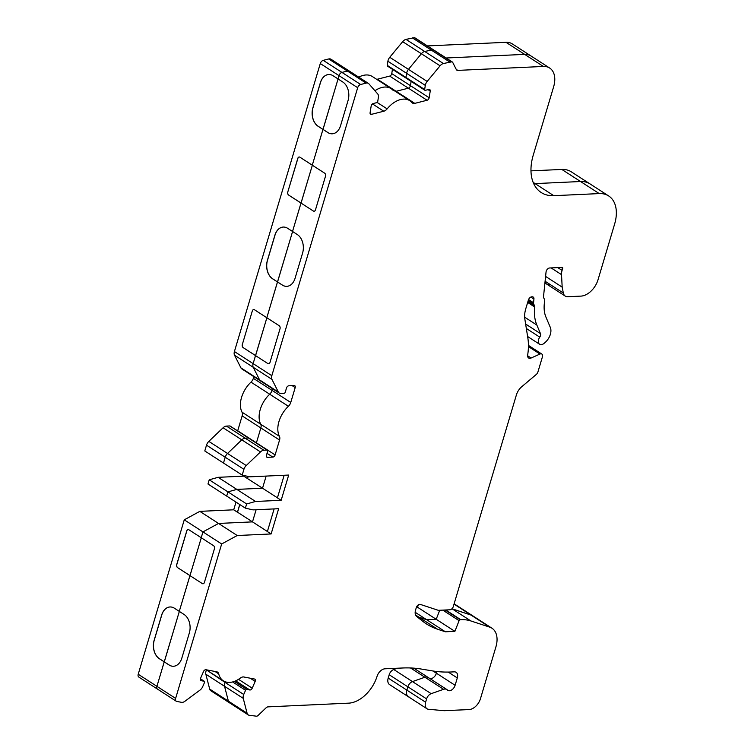 <?xml version="1.0" encoding="UTF-8"?>
<svg xmlns="http://www.w3.org/2000/svg" width="754" height="754" viewBox="0 0 754 754"><rect width="100%" height="100%" fill="white"/><g stroke="black" fill="none" stroke-linecap="round" stroke-linejoin="round"><path stroke-width="1.13" d="M376.68 79.33A5.787 3.704 122.8 0 0 377.396 79.217L389.677 76.097L408.385 88.18A2.319 1.48 122.8 0 0 410.364 86.041A2.319 1.48 122.8 0 0 410.449 85.673L429.158 97.747A2.319 1.48 -57.2 0 1 429.073 98.114A2.319 1.48 -57.2 0 1 427.084 100.254L414.804 103.364A5.787 3.704 -57.2 0 1 412.485 103.081A5.787 3.704 -57.2 0 1 411.948 102.601A23.167 14.807 -57.2 0 0 409.79 100.697A23.167 14.807 -57.2 0 0 387.141 108.887A5.787 3.704 -57.2 0 1 383.786 111.224L371.505 114.335A2.319 1.48 -57.2 0 1 370.572 114.222A2.319 1.48 -57.2 0 1 370.091 112.714L371.166 106.022A2.319 1.48 122.8 0 1 373.239 103.524L376.708 102.648A1.159 0.745 -57.2 0 0 377.745 101.394L378.404 97.275A5.787 3.704 -57.2 0 0 377.716 93.958L368.932 83.845A5.787 3.704 -57.2 0 0 368.414 83.392A5.787 3.704 -57.2 0 0 366.105 83.11L360.657 84.495A3.478 2.224 -57.2 0 0 357.688 87.7L271.826 375.69A5.787 3.704 -57.2 0 0 271.93 379.356L278.339 392.033A5.787 3.704 -57.2 0 0 279.234 393.041A5.787 3.704 -57.2 0 0 280.808 393.437L284.117 393.286A1.159 0.745 -57.2 0 0 285.257 392.193L286.511 387.99A2.319 1.48 122.8 0 1 288.791 385.803L294.164 385.558A2.319 1.48 122.8 0 1 294.795 385.718A2.319 1.48 122.8 0 1 295.191 387.584L290.752 402.466A5.787 3.704 122.8 0 1 288.396 406.283A23.167 14.807 -57.2 0 0 279.432 436.33A5.787 3.704 122.8 0 1 279.555 440.034L275.116 454.916A2.319 1.48 122.8 0 1 272.835 457.094L267.463 457.339A2.319 1.48 122.8 0 1 266.831 457.188A2.319 1.48 122.8 0 1 266.435 455.312L267.689 451.109A1.159 0.745 -57.2 0 0 267.18 450.091L263.872 450.242A5.787 3.704 -57.2 0 0 260.488 451.919L246.238 465.538A5.787 3.704 -57.2 0 0 243.919 469.318L242.194 475.105L249.828 476.83L288.688 475.048L281.157 500.298L277.415 497.876L284.164 475.256M389.677 76.097A2.319 1.48 122.8 0 0 391.665 73.967A2.319 1.48 122.8 0 0 391.75 73.6L410.449 85.673L411.137 81.394L410.449 85.673A2.319 1.48 122.8 0 1 410.364 86.041A2.319 1.48 122.8 0 1 408.385 88.18L396.095 91.291L414.804 103.364M533.144 182.355L535.076 183.608A46.324 29.623 122.8 0 1 533.691 183.637A46.324 29.623 122.8 0 0 535.076 183.608L580.542 181.516L599.241 193.59A34.75 22.215 -57.2 0 1 608.685 195.955A34.75 22.215 -57.2 0 1 614.633 224.013L598.016 279.772A17.37 11.112 -57.2 0 1 580.91 296.115L567.771 296.718A9.265 5.928 -57.2 0 1 565.255 296.086A9.265 5.928 -57.2 0 1 563.342 293.023L562.173 287.123L561.523 274.644A11.583 7.408 -57.2 0 1 562.079 270.394L562.673 268.424A1.159 0.745 122.8 0 0 562.154 267.406L549.628 267.981A3.478 2.224 122.8 0 0 546.047 272.015L543.53 296.482A3.478 2.224 122.8 0 0 543.738 297.915L544.492 299.395A3.478 2.224 -57.2 0 1 544.671 301.1A34.75 22.215 122.8 0 0 545.905 317L550.326 327.424A11.583 7.408 -57.2 0 1 550.345 334.371A11.583 7.408 -57.2 0 1 545.283 342.316L544.331 343.155A5.787 3.704 -57.2 0 1 539.591 344.239A5.787 3.704 -57.2 0 1 539.77 337.142A3.478 2.224 122.8 0 0 540.467 335.69A3.478 2.224 122.8 0 0 540.467 333.607L536.848 325.049A47.483 30.367 -57.2 0 1 534.643 306.953A3.478 2.224 122.8 0 0 534.426 305.511L533.766 304.211A3.478 2.224 -57.2 0 1 533.549 302.769L533.936 299.084A3.478 2.224 122.8 0 0 533.182 297.038A3.478 2.224 122.8 0 0 532.004 296.822A3.478 2.224 122.8 0 0 528.365 300.092L525.774 308.763A23.167 14.807 122.8 0 0 524.859 319.178L527.866 338.131A57.907 37.031 -57.2 0 1 527.668 355.002A4.637 2.959 122.8 0 0 528.629 358.009A4.637 2.959 122.8 0 0 531.099 358.018L539.977 354.041A3.478 2.224 -57.2 0 1 541.824 354.05A3.478 2.224 -57.2 0 1 542.418 356.859L537.913 371.976A3.478 2.224 -57.2 0 1 536.311 374.436L521.749 386.727A11.583 7.408 122.8 0 0 516.396 394.926L453.314 606.518A3.478 2.224 -57.2 0 1 449.893 609.788L438.319 610.325L420.336 604.416A3.478 2.224 122.8 0 0 416.302 607.601L415.548 610.127A8.105 5.184 122.8 0 0 416.689 616.489L422.777 621.296A115.824 74.052 122.8 0 0 426.462 623.935A115.824 74.052 122.8 0 0 437.584 629.232L445.378 631.786L454.888 631.352L459.092 620.655A1.159 0.745 -57.2 0 1 460.185 619.694L460.741 619.665A57.907 37.031 -57.2 0 1 470.911 620.966L489.704 627.139A23.167 14.807 -57.2 0 1 491.938 628.205A23.167 14.807 -57.2 0 1 495.906 646.904L480.477 698.656A11.583 7.408 -57.2 0 1 469.073 709.561L444.276 710.692L428.611 709.307A8.105 5.184 -57.2 0 1 426.99 708.76A8.105 5.184 -57.2 0 1 425.605 702.219L426.594 698.892A5.787 3.704 -57.2 0 1 431.175 693.671L443.588 689.307A6.946 4.439 122.8 0 1 446.83 689.505A6.946 4.439 122.8 0 1 447.376 689.967A5.787 3.704 -57.2 0 0 447.838 690.353A5.787 3.704 -57.2 0 0 455.105 685.292L457.301 677.931A6.946 4.439 -57.2 0 0 456.113 672.323A6.946 4.439 -57.2 0 0 454.228 671.852L449.563 672.059A3.478 2.224 122.8 0 0 449.318 672.05A173.731 111.083 -57.2 0 1 432.598 670.928L421.279 669.052A173.731 111.083 122.8 0 0 402.457 667.997L385.011 668.798A8.105 5.184 122.8 0 0 377.066 676.319A28.954 18.511 -57.2 0 1 348.687 703.152L268.056 706.866A3.478 2.224 122.8 0 0 266.03 707.865L258.104 715.442A2.667 1.706 -57.2 0 1 256.548 716.206L249.112 715.254A5.787 3.704 -57.2 0 1 248.236 714.905A5.787 3.704 -57.2 0 1 247.086 713.218L243.25 698.364A5.787 3.704 -57.2 0 1 243.731 694.472L245.55 690.296A1.159 0.745 -57.2 0 1 246.756 689.401L249.791 689.976A2.319 1.48 122.8 0 0 252.222 688.185L255.163 681.409A2.319 1.48 -57.2 0 0 255.295 681.041A2.319 1.48 -57.2 0 0 254.899 679.175A2.319 1.48 -57.2 0 0 254.541 679.034L243.796 676.979A5.787 3.704 -57.2 0 0 240.413 678.025A23.167 14.807 -57.2 0 1 223.335 680.815A23.167 14.807 -57.2 0 1 218.707 673.869A5.787 3.704 -57.2 0 0 217.557 672.134A5.787 3.704 -57.2 0 0 216.681 671.786L205.927 669.731A2.319 1.48 -57.2 0 0 203.505 671.531L200.564 678.308A2.319 1.48 122.8 0 0 200.828 680.542A2.319 1.48 122.8 0 0 201.177 680.683L204.221 681.267A1.159 0.745 -57.2 0 1 204.523 682.455L202.713 686.621A5.787 3.704 -57.2 0 1 199.998 690.099L184.853 701.314A5.787 3.704 -57.2 0 1 181.507 702.323L176.747 701.418A3.478 2.224 -57.2 0 1 176.219 701.211A3.478 2.224 -57.2 0 1 175.625 698.402L221.667 543.973L237.227 535.519L271.12 533.955L278.65 508.705L253.024 509.883L245.38 508.158L246.633 503.955L255.531 501.467L281.157 500.298M427.433 45.919L505.981 42.309A23.167 14.807 -57.2 0 1 512.268 43.883L530.967 55.956A23.167 14.807 122.8 0 0 524.68 54.382L543.389 66.456A23.167 14.807 -57.2 0 1 549.675 68.039A23.167 14.807 -57.2 0 1 553.643 86.738L533.257 155.117A46.324 29.623 122.8 0 0 541.202 192.524A46.324 29.623 122.8 0 0 553.785 195.682L599.241 193.59M505.981 42.309L524.68 54.382L446.132 57.992L524.68 54.382A23.167 14.807 122.8 0 1 530.967 55.956L549.675 68.039M434.002 50.339A2.319 1.48 122.8 0 0 433.644 49.934A2.319 1.48 122.8 0 0 433.022 49.773L451.721 61.847L443.399 63.525A5.787 3.704 122.8 0 0 440.082 65.815L427.16 81.432A5.787 3.704 -57.2 0 0 425.313 85.39L424.643 89.509A1.159 0.745 -57.2 0 0 425.35 90.32L428.828 89.443A2.319 1.48 122.8 0 1 429.752 89.556A2.319 1.48 122.8 0 1 430.232 91.055L429.158 97.747M389.752 57.285L408.461 69.359A5.787 3.704 122.8 0 0 406.604 73.317L405.944 77.436A1.159 0.745 122.8 0 0 406.18 78.19L387.481 66.116A1.159 0.745 122.8 0 1 387.236 65.362L387.895 61.244A5.787 3.704 122.8 0 1 389.752 57.285L402.674 41.668A5.787 3.704 -57.2 0 1 405.991 39.378L424.691 51.451L433.022 49.773A2.319 1.48 122.8 0 1 433.644 49.934L452.353 62.007A2.319 1.48 122.8 0 0 451.721 61.847M387.895 61.244L406.604 73.317A5.787 3.704 122.8 0 1 408.461 69.359L421.382 53.741A5.787 3.704 122.8 0 1 424.691 51.451A5.787 3.704 122.8 0 0 421.382 53.741L440.082 65.815M425.313 85.39L406.604 73.317L405.944 77.436A1.159 0.745 122.8 0 0 406.642 78.246M377.396 79.217L396.095 91.291A5.787 3.704 122.8 0 1 395.388 91.404A5.787 3.704 122.8 0 0 396.095 91.291L408.385 88.18L427.084 100.254M393.239 90.527A23.167 14.807 122.8 0 0 391.09 88.623A23.167 14.807 122.8 0 0 374.936 90.753A23.167 14.807 122.8 0 1 391.09 88.623L409.79 100.697M350.224 71.771A5.787 3.704 122.8 0 0 349.715 71.319A5.787 3.704 122.8 0 0 347.396 71.036L341.958 72.422A3.478 2.224 122.8 0 0 338.98 75.617L357.688 87.7M240.931 367.886L259.64 379.959A5.787 3.704 122.8 0 0 260.526 380.968L241.827 368.894A5.787 3.704 -57.2 0 1 240.931 367.886L234.522 355.209A5.787 3.704 -57.2 0 1 234.419 351.543L320.28 63.543L338.98 75.617L337.999 78.916L333.136 75.777A13.902 9.727 -92.6 0 0 328.735 74.514A13.902 9.727 -92.6 0 0 320.393 82.601L312.872 107.85A13.902 9.727 -92.6 0 0 318.084 126.267L322.948 129.405L312.279 165.183L324.625 173.147A2.319 1.621 87.4 0 1 325.492 176.219L315.464 209.885A2.319 1.621 87.4 0 1 314.069 211.233A2.319 1.621 87.4 0 1 313.334 211.016L288.65 195.079A2.319 1.621 87.4 0 1 287.783 192.016L297.811 158.349A2.319 1.621 87.4 0 1 299.206 157.002A2.319 1.621 87.4 0 1 299.941 157.209L312.279 165.183L338.065 78.953L323.032 129.405L327.896 132.544A13.902 9.727 -92.6 0 0 332.25 133.807A13.902 9.727 -92.6 0 0 340.554 125.72L348.075 100.471A13.902 9.727 -92.6 0 0 342.863 82.054L337.999 78.916L338.98 75.617A3.478 2.224 122.8 0 1 341.958 72.422L360.657 84.495M313.334 211.016L300.997 203.052L292.524 231.459L287.66 228.321A13.902 9.727 -92.6 0 0 283.259 227.058A13.902 9.727 -92.6 0 0 274.918 235.144L267.397 260.394A13.902 9.727 -92.6 0 0 272.609 278.81L277.472 281.949L266.812 317.717L279.15 325.69A2.319 1.621 87.4 0 1 280.026 328.763L269.989 362.429A2.319 1.621 87.4 0 1 268.594 363.777A2.319 1.621 87.4 0 1 267.858 363.56L243.174 347.622A2.319 1.621 87.4 0 1 242.307 344.559L252.336 310.893A2.319 1.621 87.4 0 1 253.73 309.545A2.319 1.621 87.4 0 1 254.466 309.753L266.812 317.717L292.59 231.497L277.557 281.949L282.42 285.087A13.902 9.727 -92.6 0 0 286.774 286.35A13.902 9.727 -92.6 0 0 295.078 278.264L302.599 253.014A13.902 9.727 -92.6 0 0 297.387 234.598L292.524 231.459L312.354 165.22L301.072 203.043L288.65 195.079M234.419 351.543L253.127 363.617L266.878 317.764L255.597 355.586L243.174 347.622M234.522 355.209L253.231 367.283L259.64 379.959L253.231 367.283A5.787 3.704 122.8 0 1 253.127 363.617A5.787 3.704 122.8 0 0 253.231 367.283L271.93 379.356M237.661 430.911A2.319 1.48 122.8 0 0 237.708 430.77L242.147 415.888A5.787 3.704 -57.2 0 0 242.025 412.184A23.167 14.807 -57.2 0 1 250.988 382.137L269.687 394.21A5.787 3.704 122.8 0 0 272.053 390.393L272.543 388.725L272.053 390.393L290.752 402.466M237.708 430.77L256.417 442.843A2.319 1.48 122.8 0 1 256.369 442.984A2.319 1.48 122.8 0 0 256.417 442.843L260.846 427.961A5.787 3.704 122.8 0 0 260.733 424.257A23.167 14.807 122.8 0 1 269.687 394.21A23.167 14.807 122.8 0 0 260.733 424.257L279.432 436.33M248.99 438.347A1.159 0.745 122.8 0 0 248.471 438.017L267.18 450.091M208.83 441.392L227.538 453.465A5.787 3.704 122.8 0 0 225.21 457.244L223.486 463.031L204.786 450.958L206.511 445.171A5.787 3.704 -57.2 0 1 208.83 441.392L223.08 427.772A5.787 3.704 -57.2 0 1 226.464 426.095L245.163 438.168L248.471 438.017A1.159 0.745 122.8 0 1 248.792 438.102L267.491 450.176M242.194 475.105L223.486 463.031L225.21 457.244A5.787 3.704 122.8 0 1 227.538 453.465L241.789 439.846A5.787 3.704 122.8 0 1 245.163 438.168A5.787 3.704 122.8 0 0 241.789 439.846L260.488 451.919M245.38 508.158L226.681 496.085L227.934 491.881L209.226 479.808L207.972 484.011L226.681 496.085L227.934 491.881L236.831 489.393L262.533 488.215L266.153 476.076L262.533 488.215L247.491 478.564L248.123 476.443M138.218 674.255L156.917 686.329A3.478 2.224 122.8 0 0 157.52 689.137L138.811 677.054A3.478 2.224 -57.2 0 1 138.218 674.255L184.259 519.826L199.819 511.363L218.528 523.446L252.496 521.881L256.115 509.742L252.496 521.881L267.397 531.495M237.227 535.519L218.528 523.446L202.958 531.9L221.667 543.973M239.819 504.567L237.538 512.22L252.496 521.881L218.528 523.446L202.958 531.9L201.224 537.725L213.571 545.698A2.319 1.621 87.4 0 1 214.438 548.761L204.4 582.427A2.319 1.621 87.4 0 1 203.005 583.775A2.319 1.621 87.4 0 1 202.279 583.568L177.586 567.63A2.319 1.621 87.4 0 1 176.719 564.558L186.756 530.891A2.319 1.621 87.4 0 1 188.142 529.544A2.319 1.621 87.4 0 1 188.877 529.76L201.224 537.725L202.958 531.9L184.259 519.826M173.524 666.263A13.902 9.727 87.4 0 1 169.16 665L159.433 658.723A13.902 9.727 87.4 0 1 154.221 640.297L161.742 615.057A13.902 9.727 87.4 0 1 170.046 606.97A13.902 9.727 87.4 0 1 174.41 608.224L179.273 611.371L201.29 537.772L190.017 575.594L177.586 567.63M202.279 583.568L189.933 575.594L179.273 611.371L184.127 614.51A13.902 9.727 87.4 0 1 189.348 632.926L181.818 658.176A13.902 9.727 87.4 0 1 173.477 666.263A13.902 9.727 87.4 0 1 169.075 665L164.212 661.861L156.917 686.329L179.339 611.409L164.297 661.861L159.348 658.723A13.902 9.727 87.4 0 1 154.136 640.306L161.667 615.057A13.902 9.727 87.4 0 1 170.008 606.97M175.625 698.402L156.917 686.329A3.478 2.224 122.8 0 0 157.52 689.137A3.478 2.224 122.8 0 0 158.048 689.344M206.492 669.938L225.031 682.398L225.295 681.786L225.031 682.398A5.787 3.704 122.8 0 0 224.541 686.291L228.387 701.135A5.787 3.704 122.8 0 0 229.527 702.832A5.787 3.704 122.8 0 0 230.404 703.18M432.928 670.985L436.406 673.218A5.787 3.704 122.8 0 1 429.959 678.619A5.787 3.704 122.8 0 0 436.406 673.218L436.905 671.522L436.406 673.218L455.105 685.292M428.668 677.893A6.946 4.439 122.8 0 0 428.121 677.431A6.946 4.439 122.8 0 0 424.888 677.233L443.588 689.307M388.197 678.072L406.896 690.146A8.105 5.184 122.8 0 0 408.291 696.687L389.582 684.613A8.105 5.184 -57.2 0 1 388.197 678.072L389.187 674.736A5.787 3.704 -57.2 0 1 393.767 669.514L412.466 681.597L424.888 677.233A6.946 4.439 122.8 0 1 428.121 677.431L446.83 689.505M409.912 697.233A8.105 5.184 122.8 0 1 408.291 696.687A8.105 5.184 122.8 0 1 406.896 690.146L407.895 686.819A5.787 3.704 122.8 0 1 412.466 681.597A5.787 3.704 122.8 0 0 407.895 686.819L426.594 698.892M454.125 603.813A23.167 14.807 -57.2 0 1 454.53 604.058L473.229 616.131A23.167 14.807 122.8 0 0 471.005 615.066L489.704 627.139M451.966 608.742L471.005 615.066A23.167 14.807 122.8 0 1 473.229 616.131L491.938 628.205M470.911 620.966L452.202 608.893A57.907 37.031 122.8 0 0 451.91 608.798A57.907 37.031 122.8 0 1 452.202 608.893L471.005 615.066L454.031 604.114M415.586 615.028L418.875 617.158A115.824 74.052 122.8 0 1 416.453 616.282A115.824 74.052 122.8 0 0 418.875 617.158L426.67 619.713L436.189 619.279L439.733 610.259L436.189 619.279L454.888 631.352M544.916 282.967L546.546 284.013A9.265 5.928 122.8 0 1 545.001 282.147A9.265 5.928 122.8 0 0 546.546 284.013A9.265 5.928 122.8 0 0 549.063 284.644M530.967 170.856L561.834 169.443A34.75 22.215 -57.2 0 1 571.268 171.808L589.977 183.882A34.75 22.215 122.8 0 0 580.542 181.516A34.75 22.215 122.8 0 1 589.977 183.882L608.685 195.955M209.226 479.808L218.123 477.32L243.749 476.142L243.938 475.501M243.749 476.142L247.491 478.564M188.189 529.544A2.319 1.621 -92.6 0 0 186.832 530.891L186.756 530.891M199.819 511.363L233.712 509.808L237.453 512.22L239.753 504.53M233.712 509.808L236.011 502.107M206.323 670.325A5.787 3.704 122.8 0 0 205.842 674.217L209.678 689.062A5.787 3.704 122.8 0 0 210.818 690.758L248.236 714.905M242.307 344.559L252.336 310.893M283.306 227.058A13.902 9.727 -92.6 0 0 275.003 235.144L267.472 260.394A13.902 9.727 -92.6 0 0 272.694 278.81L282.335 285.087A13.902 9.727 -92.6 0 0 286.737 286.35M328.772 74.514A13.902 9.727 -92.6 0 0 320.478 82.601L312.948 107.85A13.902 9.727 -92.6 0 0 318.169 126.267L327.811 132.544A13.902 9.727 -92.6 0 0 332.212 133.807M328.697 58.963L347.396 71.036A5.787 3.704 122.8 0 1 349.715 71.319L331.006 59.246A5.787 3.704 122.8 0 0 328.697 58.963L323.249 60.348L341.958 72.422L347.396 71.036L366.105 83.11M242.383 344.55A2.319 1.621 -92.6 0 0 243.259 347.622M393.767 669.514L397.433 668.232M218.123 477.32L255.531 501.467M299.244 157.002A2.319 1.621 -92.6 0 0 297.896 158.34L297.811 158.349M226.464 426.095L229.772 425.944A1.159 0.745 -57.2 0 1 230.29 426.274M247.576 478.554L248.198 476.462M320.28 63.543A3.478 2.224 -57.2 0 1 323.249 60.348M392.438 69.321L391.75 73.6M250.988 382.137A5.787 3.704 122.8 0 0 253.344 378.32L253.844 376.651M391.09 88.623L372.382 76.55A23.167 14.807 122.8 0 0 358.734 77.144M405.991 39.378L414.314 37.7A2.319 1.48 -57.2 0 1 414.945 37.86L433.644 49.934M416.425 607.253L417.48 607.206L436.189 619.279L426.67 619.713L445.378 631.786M418.442 604.765L417.48 607.206M412.24 37.794L449.648 61.941M253.768 309.545A2.319 1.621 -92.6 0 0 252.42 310.884M176.719 564.558L176.804 564.558A2.319 1.621 -92.6 0 0 177.671 567.63M176.804 564.558L186.832 530.891M415.162 612.286L426.67 619.713L418.875 617.158L437.584 629.232M287.783 192.016L297.896 158.34M287.858 192.006A2.319 1.621 -92.6 0 0 288.735 195.079M313.419 211.016A2.319 1.621 -92.6 0 0 314.116 211.224M278.339 392.033L259.64 379.959A5.787 3.704 122.8 0 0 260.526 380.968L279.234 393.041M267.943 363.56A2.319 1.621 -92.6 0 0 268.641 363.767M545.594 276.416L562.173 287.123M277.434 497.829L262.533 488.215L236.831 489.393L227.934 491.881L246.633 503.955M202.355 583.568A2.319 1.621 -92.6 0 0 203.052 583.775M267.858 363.56L255.521 355.596L253.127 363.617L271.826 375.69M456.236 69.377L457.791 70.386A3.478 2.224 -57.2 0 1 456.849 70.15A3.478 2.224 -57.2 0 1 456.321 69.547L452.711 62.412A2.319 1.48 122.8 0 0 452.353 62.007M271.12 533.955L267.378 531.542L274.126 508.922M457.791 70.386L543.389 66.456M425.605 702.219L406.896 690.146L407.895 686.819L389.187 674.736M275.116 454.916L256.417 442.843L260.846 427.961A5.787 3.704 122.8 0 0 260.733 424.257L242.025 412.184M243.731 694.472L225.031 682.398A5.787 3.704 122.8 0 0 224.541 686.291L228.387 701.135A5.787 3.704 122.8 0 0 229.527 702.832M427.16 81.432L408.461 69.359L421.382 53.741L402.674 41.668M246.238 465.538L227.538 453.465L241.789 439.846L223.08 427.772M431.175 693.671L412.466 681.597L424.888 677.233L410.534 667.969M263.872 450.242L245.163 438.168L248.471 438.017L229.772 425.944M553.785 195.682L535.076 183.608L580.542 181.516L561.834 169.443M443.399 63.525L424.691 51.451L433.022 49.773L414.314 37.7M288.396 406.283L269.687 394.21A5.787 3.704 122.8 0 0 272.053 390.393L253.344 378.32M242.147 415.888L279.555 440.034M205.842 674.217L243.25 698.364M209.678 689.062L247.086 713.218M387.236 65.362L424.643 89.509M206.511 445.171L243.919 469.318M525.623 324.031L540.467 333.607M266.435 456.679L267.463 457.339M214.984 671.465L218.707 673.869M527.611 355.765L531.099 358.018M528.431 346.595L539.977 354.041M524.652 317.18L536.848 325.049M551.108 267.915L561.523 274.644M200.394 678.798L204.221 681.267M377.132 102.431L387.141 108.887M545.095 281.251L563.342 293.023M250.187 678.195L255.163 681.409M238.509 679.335L252.222 688.185M448.225 672.068L457.301 677.931M200.555 680.278L201.177 680.683M235.663 680.853L249.791 689.976M234.353 681.39L246.756 689.401M442.768 610.118L459.092 620.655M445.18 610.005L460.185 619.694M445.737 609.977L460.741 619.665M530.825 297.076L533.936 299.084M292.184 385.652L295.191 387.584M527.989 301.355L534.426 305.511M528.205 300.62L533.766 304.211M528.563 299.545L533.549 302.769M372.467 103.911L383.786 111.224M370.091 113.43L371.505 114.335M526.33 328.471L539.77 337.142M527.659 302.448L534.643 306.953M232.6 681.936L245.55 690.296M557.771 267.613L562.079 270.394M561.164 267.453L562.673 268.424M428.036 89.641L430.232 91.055M267.029 453.343L272.835 457.094M413.748 668.148L428.121 677.431M230.083 426.019L248.792 438.102M206.266 669.797L223.335 680.815M200.404 678.76L204.391 681.333M528.441 345.407L541.824 354.05M546.546 284.013L565.255 296.086M408.291 696.687L426.99 708.76M157.52 689.137L176.219 701.211M406.18 78.19L424.888 90.263M349.715 71.319L368.414 83.392M527.611 336.51L539.591 344.239"/></g></svg>
